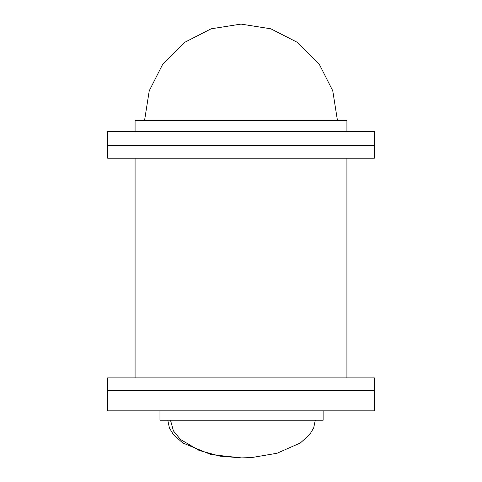 <?xml version="1.0" encoding="UTF-8"?>
<svg xmlns="http://www.w3.org/2000/svg" width="482" height="482" viewBox="0 0 482 482"><rect width="100%" height="100%" fill="white"/><g stroke="black" fill="none" stroke-linecap="round" stroke-linejoin="round"><path stroke-width="0.72" d="M159.958 410.833L159.958 420.244L323.127 420.244L323.127 410.833M107.643 410.833L374.357 410.833L374.357 390.438L107.643 390.438L374.357 390.438L374.357 377.888L107.643 377.888L107.643 410.833M135.099 131.568L135.099 120.584L346.901 120.584L346.901 131.568M107.643 131.568L374.357 131.568L374.357 145.691L107.643 145.691L374.357 145.691L374.357 158.241L107.643 158.241L107.643 131.568M315.282 420.244L313.649 428.022L309.703 434.559L300.346 442.982L277.042 453.273L251.863 457.551L241.542 457.9L219.997 456.171L199.144 450.459L180.431 439.445L173.418 430.824L170.501 420.244M167.802 420.244L169.441 428.022L173.381 434.559L182.738 442.982L211.05 454.568L241.542 457.9M337.484 120.584L332.767 90.773L319.06 63.871L297.713 42.524L270.818 28.824L241 24.1L211.182 28.824L184.287 42.524L162.94 63.871L149.233 90.773L144.516 120.584M346.901 377.888L346.901 158.241M135.099 377.888L135.099 158.241"/></g></svg>
